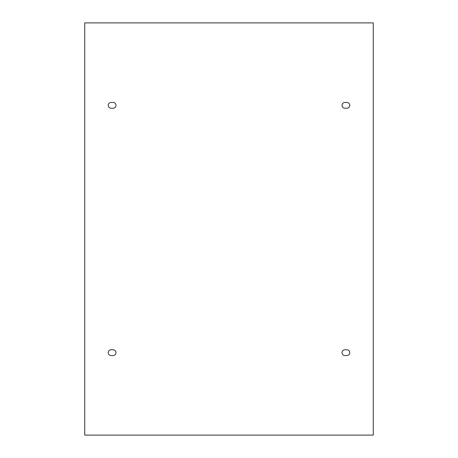 <?xml version="1.0" encoding="UTF-8"?>
<svg xmlns="http://www.w3.org/2000/svg" width="458" height="458" viewBox="0 0 458 458"><rect width="100%" height="100%" fill="white"/><g stroke="black" fill="none" stroke-linecap="round" stroke-linejoin="round"><path stroke-width="0.69" d="M113.069 349.763A2.897 2.897 0 0 1 115.966 352.66A2.897 2.897 0 0 1 113.069 355.557L111.139 355.557A2.897 2.897 0 0 1 108.237 352.66A2.897 2.897 0 0 1 111.139 349.763L113.069 349.763M344.931 349.763L346.866 349.763A2.897 2.897 0 0 1 349.763 352.66A2.897 2.897 0 0 1 346.866 355.557L344.931 355.557A2.897 2.897 0 0 1 342.034 352.66A2.897 2.897 0 0 1 344.931 349.763M84.73 435.1L84.73 22.9L373.27 22.9L373.27 435.1L84.73 435.1M344.931 102.443L346.866 102.443A2.897 2.897 0 0 1 349.763 105.34A2.897 2.897 0 0 1 346.866 108.237L344.931 108.237A2.897 2.897 0 0 1 342.034 105.34A2.897 2.897 0 0 1 344.931 102.443M113.069 108.237L111.139 108.237A2.897 2.897 0 0 1 108.237 105.34A2.897 2.897 0 0 1 111.139 102.443L113.069 102.443A2.897 2.897 0 0 1 115.966 105.34A2.897 2.897 0 0 1 113.069 108.237"/></g></svg>

